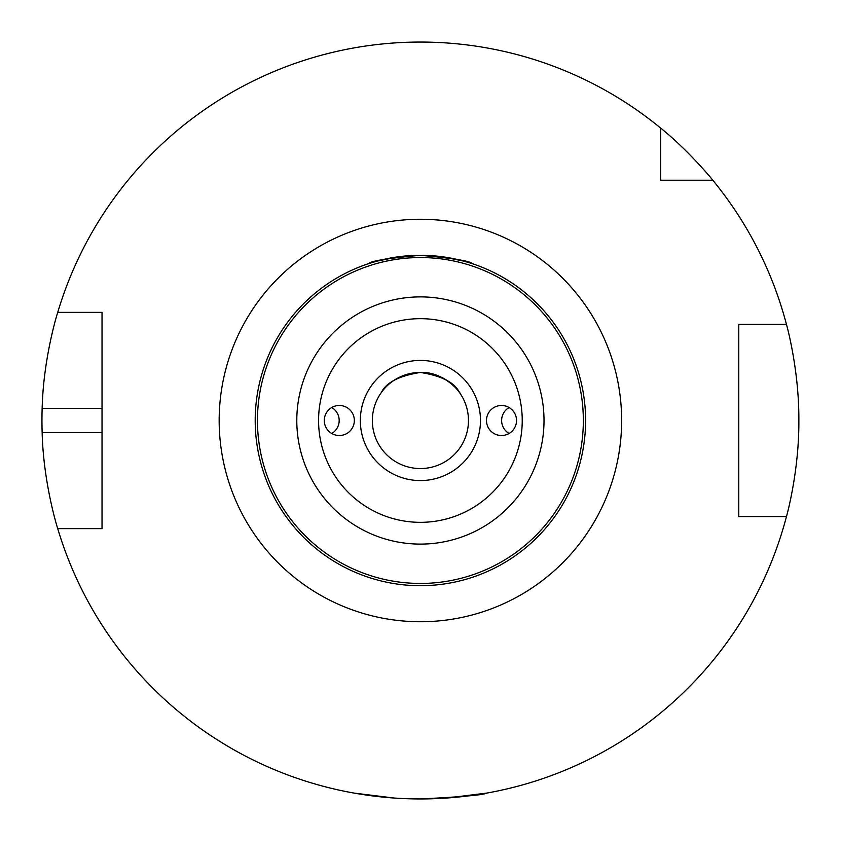 <?xml version="1.0" encoding="UTF-8"?>
<svg xmlns="http://www.w3.org/2000/svg" width="841" height="841" viewBox="0 0 841 841"><rect width="100%" height="100%" fill="white"/><g stroke="black" fill="none" stroke-linecap="round" stroke-linejoin="round"><path stroke-width="1.26" d="M331.743 433.472A15.022 15.012 90 0 0 331.743 407.528M354.334 420.5A15.022 15.022 180 0 1 339.312 435.522A15.022 15.022 180 0 1 324.279 420.5A15.022 15.022 180 0 1 339.312 405.478A15.022 15.022 180 0 1 354.334 420.5M509.068 407.528A15.022 15.012 -90 0 0 509.068 433.472M486.476 420.5A15.022 15.022 0 0 1 501.499 405.478A15.022 15.022 0 0 1 516.532 420.5A15.022 15.022 0 0 1 501.499 435.522A15.022 15.022 0 0 1 486.476 420.5M399.097 256.684L376.652 261.204L368.652 263.622M420.405 255.307C387.617 258.282 370.366 261.057 368.652 263.622C370.366 261.057 387.617 258.282 420.405 255.307C453.194 258.282 470.445 261.057 472.158 263.622C470.445 261.057 453.194 258.282 420.405 255.307M441.714 256.684L464.158 261.204L472.158 263.622M459.501 392.558C454.76 382.571 441.735 375.874 420.405 372.447C399.076 375.874 386.051 382.571 381.309 392.558C386.051 382.571 399.076 375.874 420.405 372.447C443.575 371.396 460.216 392.106 460.332 393.756M420.405 585.693A165.193 165.193 0 0 0 563.47 337.903A165.193 165.193 0 0 0 277.341 337.903A165.193 165.193 0 0 0 420.405 585.693M420.405 468.553A48.053 48.053 0 0 1 378.786 396.468A48.053 48.053 0 0 1 462.024 396.468A48.053 48.053 0 0 1 420.405 468.553M664.337 180.216L660.69 180.216L660.69 128.116A378.45 378.45 0 0 0 57.735 312.368L102.024 312.368L102.024 528.632L57.735 528.632A378.45 378.45 0 0 0 786.451 516.616L738.787 516.616L738.787 324.384L786.451 324.384A378.45 378.45 0 0 0 712.79 180.216L660.69 180.216L660.69 176.557M446.813 798.025L486.645 793.105M420.405 798.95C461.646 796.9 483.722 794.955 486.645 793.105C483.722 794.955 461.646 796.9 420.405 798.95M393.998 798.025L354.166 793.105L393.998 798.025M786.451 324.384C786.177 323.217 799.234 368.978 798.855 420.5C799.234 472.022 786.177 517.783 786.451 516.616M57.735 528.632C58.008 529.735 43.375 484.059 42.145 432.516A378.45 378.45 0 0 1 42.145 408.484C43.375 356.941 58.008 311.265 57.735 312.368M660.69 128.116C688.916 150.749 713.494 180.857 712.79 180.216M749.047 516.616L738.787 516.616L738.787 324.384L749.047 324.384M95.517 312.368L102.024 312.368L102.024 408.484L42.145 408.484M102.024 508.784L102.024 432.516L42.145 432.516M102.024 528.632L95.517 528.632M420.405 583.444A162.944 162.944 0 0 1 279.286 339.028A162.944 162.944 0 0 1 561.515 339.028A162.944 162.944 0 0 1 420.405 583.444M420.405 544.106A123.606 123.606 0 0 0 527.454 358.697A123.606 123.606 0 0 0 313.357 358.697A123.606 123.606 0 0 0 420.405 544.106M420.405 522.335A101.835 101.835 0 0 1 332.216 369.588A101.835 101.835 0 0 1 508.595 369.588A101.835 101.835 0 0 1 420.405 522.335M420.405 480.568A60.068 60.068 0 0 0 472.432 390.466A60.068 60.068 0 0 0 368.379 390.466A60.068 60.068 0 0 0 420.405 480.568M420.405 621.741A201.241 201.241 0 0 0 594.682 319.885A201.241 201.241 0 0 0 246.129 319.885A201.241 201.241 0 0 0 420.405 621.741"/></g></svg>
